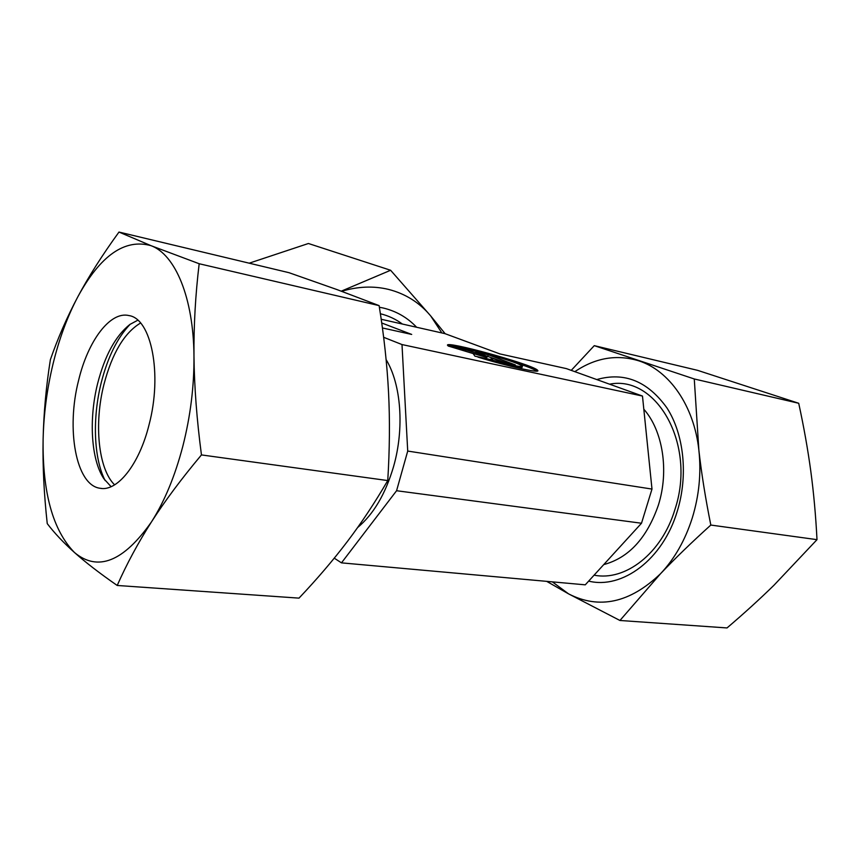 <?xml version="1.0" encoding="UTF-8"?>
<svg xmlns="http://www.w3.org/2000/svg" width="860" height="860" viewBox="0 0 860 860"><rect width="100%" height="100%" fill="white"/><g stroke="black" fill="none" stroke-linecap="round" stroke-linejoin="round"><path stroke-width="1.29" d="M603.752 564.59C628.778 557.85 646.989 538.027 658.384 505.11C669.274 470.785 662.802 430.581 643.817 409.22M386.118 359.598C401.125 384.248 404.533 428.269 393.59 466.475C385.538 493.898 373.541 514.259 357.61 527.545M494.231 360.619C512.001 365.414 521.407 367.263 522.439 366.188C519.838 364.038 509.389 360.351 491.103 355.137C477.375 351.385 468.291 349.396 463.873 349.171L447.533 345.333C444.308 340.216 530.082 363.748 537.231 369.918L537.822 370.542C540.091 373.476 506.809 366.091 477.913 357.094L494.231 360.619L493.898 361.781M522.375 366.414L522.095 367.36C521.762 368.381 514.871 367.209 501.434 363.844M536.887 371.09C533.329 368.757 523.665 365.124 507.884 360.19M478.429 351.848C463.83 348.139 454.048 346.161 449.06 345.924M492.844 360.039L474.903 356.158L473.15 353.578L448.157 346L465.916 349.88L487.244 356.341L475.806 352.052L488.233 354.771L515.355 364.909L502.82 362.2L491.049 357.781L492.844 360.039M491.296 359.706L491.049 357.781M507.077 363.113L483.664 355.008M488.233 354.771L487.899 355.933M487.244 356.341L486.9 357.523L462.927 350.482M465.916 349.88L465.582 351.063M382.421 327.961L411.693 334.433L381.733 322.984M383.635 337.292L401.996 344.559L407.715 451.059L396.578 490.727L341.474 562.859L585.262 584.832L641.506 523.235L651.987 489.071L642.474 396.051L566.396 368.617L499.929 353.922L444.975 333.648L381.195 319.264M341.474 562.859L334.271 558.172M396.578 490.727L641.506 523.235M407.715 451.059L651.987 489.071M401.996 344.559L642.474 396.051M594.088 575.168C625.22 581.467 661.781 553.517 674.917 509.518C696.697 444.577 656.459 374.702 609.557 384.183M588.659 581.113C622.242 589.476 662.834 559.624 677.239 511.334C688.365 475.494 683.979 434.332 666.941 407.919C647.688 381.152 624.306 371.703 596.775 379.572M594.271 345.656L697.611 370.348L798.714 403.275C803.831 426.85 807.852 449.457 810.787 471.108C813.689 492.715 815.764 515.57 817 539.661L773.978 585.23C759.659 599.226 744.008 613.459 727.022 627.94L619.942 620.479L660.555 573.695C675.003 558.484 691.752 542.273 710.822 525.052C705.49 498.499 701.502 473.57 698.879 450.264L694.267 378.97L594.271 345.656L571.255 370.359M546.691 581.36L568.503 593.83C599.226 609.654 629.907 602.935 660.555 573.695C674.605 558.774 685.183 540.198 692.279 517.957C699.126 495.586 701.33 473.021 698.879 450.264C694.074 405.522 669.123 370.456 638.776 360.824C616.717 354.148 595.41 357.76 574.856 371.66M817 539.661L710.822 525.052M552.389 581.876L568.503 593.83L619.942 620.479M798.714 403.275L694.267 378.97M105.156 480.579C93.665 458.326 92.321 418.089 101.233 382.7C107.779 357.05 117.444 337.55 130.247 324.198M114.617 484.868C98.201 468.84 93.912 423.614 103.953 384.377C112.144 353.202 124.345 332.755 140.556 323.037M111.101 486.695L103.845 478.697C90.999 459.498 88.698 418.863 97.674 383.345C104.909 355.373 115.659 335.733 129.914 324.435L137.783 320.221M149.027 424.862C139.148 464.862 117.067 492.027 99.868 488.243C75.809 484.943 66.016 428.904 78.636 380.206C87.989 340.818 110.209 310.858 129.043 315.588C151.317 318.716 162.561 374.111 149.027 424.862M53.03 363.963C59.136 338.894 67.424 316.469 77.884 296.7C67.037 317.114 57.867 338.109 50.374 359.684C46.096 386.71 43.677 413.327 43.108 439.514C42.591 465.668 43.967 493.704 47.246 523.622C54.373 532.996 63.436 542.617 74.422 552.464C85.409 562.279 99.663 573.276 117.207 585.466C126.721 563.956 138.148 542.767 151.468 521.902C164.808 501.09 181.46 478.773 201.455 454.918C196.8 419.669 194.306 386.785 193.973 356.266C194.199 386.118 190.479 416.132 182.814 446.297C174.935 476.268 164.496 501.466 151.468 521.902C123.399 561.774 97.718 571.964 74.422 552.464C52.868 530.298 42.43 492.651 43.108 439.514C43.677 414.24 46.988 389.064 53.03 363.963M118.981 232.06C102.447 254.818 88.752 276.361 77.884 296.7C100.416 255.409 124.786 238.403 150.984 245.659C175.214 254.528 193.554 297.56 193.973 356.266C193.704 325.714 195.435 294.862 199.176 263.74L150.984 245.659L118.981 232.06L289.003 272.695L336.894 289.551L379.12 305.623C383.979 335.798 387.118 364.758 388.548 392.493C389.945 420.175 389.677 449.533 387.752 480.568C374.767 502.842 361.232 523.256 347.15 541.8C332.992 560.419 316.942 579.199 299 598.13L117.207 585.466M201.455 454.918L387.752 480.568M199.176 263.74L379.12 305.623M416.616 327.252C407.446 317.566 396.342 311.159 383.313 308.031L379.378 307.235M445.147 333.712L430.742 315.986C419.519 302.569 405.404 293.701 388.43 289.379C373.509 285.789 357.921 286.423 341.667 291.293M441.857 332.938L430.742 315.986L390.612 270.266L341.291 291.153M249.196 263.181L308.417 243.498L390.612 270.266M402.405 324.048C395.804 319.178 388.462 315.738 380.378 313.739M101.835 488.469L99.868 488.243"/></g></svg>

